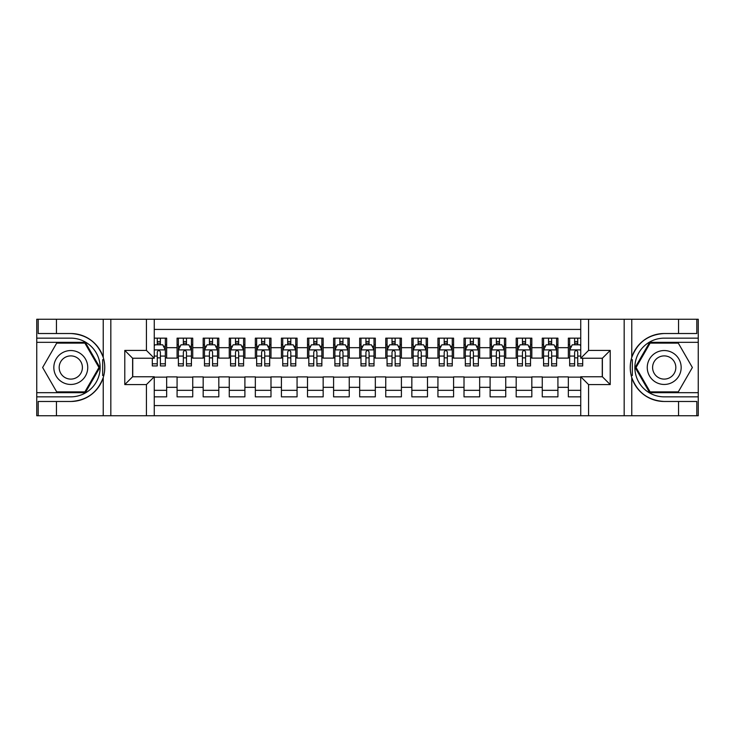 <?xml version="1.0" encoding="UTF-8"?>
<svg xmlns="http://www.w3.org/2000/svg" width="735" height="735" viewBox="0 0 735 735"><rect width="100%" height="100%" fill="white"/><g stroke="black" fill="none" stroke-linecap="round" stroke-linejoin="round"><path stroke-width="1.1" d="M154.258 415.753L580.742 415.753L580.742 376.761L602.388 376.761L602.388 358.239L580.742 358.239L580.742 319.247L154.258 319.247L154.258 358.239L132.612 358.239L132.612 376.761L154.258 376.761L154.258 415.753L56.448 415.753L56.448 401.475L70.79 401.475A33.975 33.975 0 0 0 103.231 377.588C105.224 370.872 105.224 364.147 103.231 357.412A33.975 33.975 0 0 0 70.79 333.525L56.448 333.525L56.448 319.247L36.75 319.247L36.75 392.674L85.324 392.674L99.859 367.5L85.324 342.326L36.75 342.326M580.742 338.155L568.348 338.155L568.348 347.673L557.92 347.673L557.92 358.11L568.348 358.11L568.348 347.673M557.92 347.673L557.92 338.155L542.265 338.155L542.265 347.673L531.828 347.673L531.828 358.11L542.265 358.11L542.265 347.673M531.828 347.673L531.828 338.155L516.181 338.155L516.181 347.673L505.744 347.673L505.744 358.11L516.181 358.11L516.181 347.673M505.744 347.673L505.744 338.155L490.098 338.155L490.098 347.673L479.661 347.673L479.661 358.11L490.098 358.11L490.098 347.673M479.661 347.673L479.661 338.155L464.015 338.155L464.015 347.673L453.578 347.673L453.578 358.11L464.015 358.11L464.015 347.673M453.578 347.673L453.578 338.155L437.931 338.155L437.931 347.673L427.494 347.673L427.494 358.11L437.931 358.11L437.931 347.673M427.494 347.673L427.494 338.155L411.839 338.155L411.839 347.673L401.411 347.673L401.411 358.11L411.839 358.11L411.839 347.673M401.411 347.673L401.411 338.155L385.756 338.155L385.756 347.673L375.328 347.673L375.328 358.11L385.756 358.11L385.756 347.673M375.328 347.673L375.328 338.155L359.672 338.155L359.672 347.673L349.244 347.673L349.244 358.11L359.672 358.11L359.672 347.673M349.244 347.673L349.244 338.155L333.589 338.155L333.589 347.673L323.161 347.673L323.161 358.11L333.589 358.11L333.589 347.673M323.161 347.673L323.161 338.155L307.506 338.155L307.506 347.673L297.069 347.673L297.069 358.11L307.506 358.11L307.506 347.673M297.069 347.673L297.069 338.155L281.422 338.155L281.422 347.673L270.985 347.673L270.985 358.11L281.422 358.11L281.422 347.673M270.985 347.673L270.985 338.155L255.339 338.155L255.339 347.673L244.902 347.673L244.902 358.11L255.339 358.11L255.339 347.673M244.902 347.673L244.902 338.155L229.256 338.155L229.256 347.673L218.819 347.673L218.819 358.11L229.256 358.11L229.256 347.673M218.819 347.673L218.819 338.155L203.172 338.155L203.172 347.673L192.735 347.673L192.735 358.11L203.172 358.11L203.172 347.673M192.735 347.673L192.735 338.155L177.08 338.155L177.08 358.11L166.652 358.11L166.652 338.155L154.258 338.155M154.258 396.845L166.652 396.845L166.652 376.89L177.08 376.89L177.08 396.845L192.735 396.845L192.735 376.89L203.172 376.89L203.172 387.327L192.735 387.327M203.172 387.327L203.172 396.845L218.819 396.845L218.819 376.89L229.256 376.89L229.256 387.327L218.819 387.327M229.256 387.327L229.256 396.845L244.902 396.845L244.902 376.89L255.339 376.89L255.339 387.327L244.902 387.327M255.339 387.327L255.339 396.845L270.985 396.845L270.985 376.89L281.422 376.89L281.422 387.327L270.985 387.327M281.422 387.327L281.422 396.845L297.069 396.845L297.069 376.89L307.506 376.89L307.506 387.327L297.069 387.327M307.506 387.327L307.506 396.845L323.161 396.845L323.161 376.89L333.589 376.89L333.589 387.327L323.161 387.327M333.589 387.327L333.589 396.845L349.244 396.845L349.244 376.89L359.672 376.89L359.672 387.327L349.244 387.327M359.672 387.327L359.672 396.845L375.328 396.845L375.328 376.89L385.756 376.89L385.756 387.327L375.328 387.327M385.756 387.327L385.756 396.845L401.411 396.845L401.411 376.89L411.839 376.89L411.839 387.327L401.411 387.327M411.839 387.327L411.839 396.845L427.494 396.845L427.494 376.89L437.931 376.89L437.931 387.327L427.494 387.327M437.931 387.327L437.931 396.845L453.578 396.845L453.578 376.89L464.015 376.89L464.015 387.327L453.578 387.327M464.015 387.327L464.015 396.845L479.661 396.845L479.661 376.89L490.098 376.89L490.098 387.327L479.661 387.327M490.098 387.327L490.098 396.845L505.744 396.845L505.744 376.89L516.181 376.89L516.181 387.327L505.744 387.327M516.181 387.327L516.181 396.845L531.828 396.845L531.828 376.89L542.265 376.89L542.265 387.327L531.828 387.327M542.265 387.327L542.265 396.845L557.92 396.845L557.92 376.89L568.348 376.89L568.348 387.327L557.92 387.327M580.742 329.418L154.258 329.418M154.258 405.582L580.742 405.582M568.348 387.327L568.348 396.845L580.742 396.845M132.741 358.239L132.741 376.761M602.259 376.761L602.259 358.239M157.262 344.678L160.386 344.678M165.347 344.678L166.652 344.678M157.262 357.853L160.386 357.853M165.347 357.853L166.652 357.853M154.258 377.147L166.652 377.147M154.258 390.322L166.652 390.322M177.08 357.853L178.384 357.853M183.346 357.853L186.479 357.853M191.431 357.853L192.735 357.853M177.08 344.678L178.384 344.678M183.346 344.678L186.479 344.678M191.431 344.678L192.735 344.678M177.08 377.147L192.735 377.147M177.08 390.322L192.735 390.322M203.172 377.147L218.819 377.147M203.172 390.322L218.819 390.322M203.172 344.678L204.477 344.678M209.429 344.678L212.562 344.678M217.514 344.678L218.819 344.678M203.172 357.853L204.477 357.853M209.429 357.853L212.562 357.853M217.514 357.853L218.819 357.853M229.256 377.147L244.902 377.147M229.256 390.322L244.902 390.322M229.256 344.678L230.56 344.678M235.512 344.678L238.645 344.678M243.597 344.678L244.902 344.678M229.256 357.853L230.56 357.853M235.512 357.853L238.645 357.853M243.597 357.853L244.902 357.853M255.339 377.147L270.985 377.147M255.339 390.322L270.985 390.322M255.339 344.678L256.644 344.678M261.596 344.678L264.729 344.678M269.681 344.678L270.985 344.678M255.339 357.853L256.644 357.853M261.596 357.853L264.729 357.853M269.681 357.853L270.985 357.853M281.422 377.147L297.069 377.147M281.422 390.322L297.069 390.322M281.422 344.678L282.727 344.678M287.679 344.678L290.812 344.678M295.764 344.678L297.069 344.678M281.422 357.853L282.727 357.853M287.679 357.853L290.812 357.853M295.764 357.853L297.069 357.853M307.506 377.147L323.161 377.147M307.506 390.322L323.161 390.322M307.506 344.678L308.81 344.678M313.762 344.678L316.895 344.678M321.856 344.678L323.161 344.678M307.506 357.853L308.81 357.853M313.762 357.853L316.895 357.853M321.856 357.853L323.161 357.853M333.589 377.147L349.244 377.147M333.589 390.322L349.244 390.322M333.589 344.678L334.894 344.678M339.855 344.678L342.979 344.678M347.94 344.678L349.244 344.678M333.589 357.853L334.894 357.853M339.855 357.853L342.979 357.853M347.94 357.853L349.244 357.853M359.672 377.147L375.328 377.147M359.672 390.322L375.328 390.322M359.672 344.678L360.977 344.678M365.938 344.678L369.062 344.678M374.023 344.678L375.328 344.678M359.672 357.853L360.977 357.853M365.938 357.853L369.062 357.853M374.023 357.853L375.328 357.853M385.756 377.147L401.411 377.147M385.756 390.322L401.411 390.322M385.756 344.678L387.06 344.678M392.021 344.678L395.145 344.678M400.106 344.678L401.411 344.678M385.756 357.853L387.06 357.853M392.021 357.853L395.145 357.853M400.106 357.853L401.411 357.853M411.839 377.147L427.494 377.147M411.839 390.322L427.494 390.322M411.839 344.678L413.143 344.678M418.105 344.678L421.238 344.678M426.19 344.678L427.494 344.678M411.839 357.853L413.143 357.853M418.105 357.853L421.238 357.853M426.19 357.853L427.494 357.853M437.931 377.147L453.578 377.147M437.931 390.322L453.578 390.322M437.931 344.678L439.236 344.678M444.188 344.678L447.321 344.678M452.273 344.678L453.578 344.678M437.931 357.853L439.236 357.853M444.188 357.853L447.321 357.853M452.273 357.853L453.578 357.853M464.015 377.147L479.661 377.147M464.015 390.322L479.661 390.322M464.015 344.678L465.319 344.678M470.271 344.678L473.404 344.678M478.356 344.678L479.661 344.678M464.015 357.853L465.319 357.853M470.271 357.853L473.404 357.853M478.356 357.853L479.661 357.853M490.098 377.147L505.744 377.147M490.098 390.322L505.744 390.322M490.098 344.678L491.403 344.678M496.355 344.678L499.488 344.678M504.44 344.678L505.744 344.678M490.098 357.853L491.403 357.853M496.355 357.853L499.488 357.853M504.44 357.853L505.744 357.853M516.181 377.147L531.828 377.147M516.181 390.322L531.828 390.322M516.181 344.678L517.486 344.678M522.438 344.678L525.571 344.678M530.523 344.678L531.828 344.678M516.181 357.853L517.486 357.853M522.438 357.853L525.571 357.853M530.523 357.853L531.828 357.853M542.265 377.147L557.92 377.147M542.265 390.322L557.92 390.322M542.265 344.678L543.569 344.678M548.521 344.678L551.654 344.678M556.615 344.678L557.92 344.678M542.265 357.853L543.569 357.853M548.521 357.853L551.654 357.853M556.615 357.853L557.92 357.853M568.348 377.147L580.742 377.147M568.348 390.322L580.742 390.322M568.348 344.678L569.653 344.678M574.614 344.678L577.738 344.678M568.348 357.853L569.653 357.853M574.614 357.853L577.738 357.853M160.386 341.545L157.262 341.545M152.301 363.807L152.301 365.938L157.262 365.938L157.262 363.807L152.301 363.807L152.301 358.239M163.455 346.24L165.347 346.24L165.347 365.938L160.386 365.938L160.386 351.982C159.348 349.97 158.301 349.97 157.262 351.982L157.262 363.807M165.347 346.24L165.347 338.155M165.347 350.025L162.738 344.807L154.91 344.807L154.258 346.112M157.262 344.807L157.262 338.155M160.386 338.155L160.386 344.807M79.27 352.818A16.951 16.951 0 0 0 56.108 359.02A16.951 16.951 0 0 0 62.31 382.182A16.951 16.951 0 0 0 85.471 375.98A16.951 16.951 0 0 0 79.27 352.818M76.596 357.449A11.604 11.604 0 0 0 60.739 361.693A11.604 11.604 0 0 0 64.983 377.551A11.604 11.604 0 0 0 80.841 373.306A11.604 11.604 0 0 0 76.596 357.449M84.874 391.893L56.705 391.893L42.63 367.5L56.705 343.107L84.874 343.107L98.949 367.5L84.874 391.893M672.69 352.818A16.951 16.951 0 0 0 649.529 359.02A16.951 16.951 0 0 0 655.73 382.182A16.951 16.951 0 0 0 678.892 375.98A16.951 16.951 0 0 0 672.69 352.818M670.017 357.449A11.604 11.604 0 0 0 654.159 361.693A11.604 11.604 0 0 0 658.404 377.551A11.604 11.604 0 0 0 674.261 373.306A11.604 11.604 0 0 0 670.017 357.449M678.295 391.893L650.126 391.893L636.051 367.5L650.126 343.107L678.295 343.107L692.37 367.5L678.295 391.893M102.68 375.328L103.846 375.328A33.975 33.975 0 0 0 103.856 359.681L102.68 359.681L102.68 375.53L103.8 375.53M56.448 319.247L103.231 319.247L103.231 357.412C97.571 342.455 86.758 334.489 70.79 333.525M70.79 401.475C86.758 400.511 97.571 392.545 103.231 377.588L103.231 415.753M146.43 415.753L146.43 384.589L124.785 384.589L124.785 350.411L146.43 350.411L146.43 319.247L110.829 319.247L110.829 415.753M56.448 415.753L36.75 415.753L36.75 392.674M36.75 396.845L70.79 396.845A29.345 29.345 0 0 0 100.135 367.5A29.345 29.345 0 0 0 70.79 338.155L36.75 338.155M103.231 319.247L110.829 319.247M146.43 319.247L154.258 319.247M56.448 401.475L38.183 401.475L38.183 415.753M56.448 333.525L38.183 333.525L38.183 319.247M146.43 384.589L154.258 376.761M124.785 384.589L132.612 376.761M124.785 350.411L132.612 358.239M146.43 350.411L154.258 358.239M102.68 359.681L103.81 359.479M104.636 370.412L104.747 366.306M104.407 362.594L104.232 361.491M631.19 375.521L632.32 375.521L632.32 359.672L631.154 359.672A33.975 33.975 0 0 0 664.21 401.475L678.552 401.475L678.552 415.753L698.25 415.753L698.25 342.326L649.676 342.326L635.141 367.5L649.676 392.674L698.25 392.674M580.742 319.247L678.552 319.247L678.552 333.525L664.21 333.525A33.975 33.975 0 0 0 631.2 359.47L632.32 359.672M664.21 333.525C648.242 334.489 637.429 342.455 631.769 357.412C629.776 364.128 629.776 370.853 631.769 377.588C637.429 392.545 648.242 400.511 664.21 401.475M588.57 319.247L588.57 350.411L610.215 350.411L610.215 384.589L588.57 384.589L588.57 415.753L624.171 415.753L624.171 319.247M631.769 377.588L631.769 415.753L678.552 415.753M678.552 319.247L698.25 319.247L698.25 342.326M698.25 338.155L664.21 338.155A29.345 29.345 0 0 0 634.865 367.5A29.345 29.345 0 0 0 664.21 396.845L698.25 396.845M631.769 415.753L624.171 415.753M588.57 415.753L580.742 415.753M678.552 333.525L696.817 333.525L696.817 319.247M678.552 401.475L696.817 401.475L696.817 415.753M588.57 350.411L580.742 358.239M610.215 350.411L602.388 358.239M610.215 384.589L602.388 376.761M588.57 384.589L580.742 376.761M630.364 364.588L630.253 368.694M630.593 372.406L630.768 373.509M632.32 375.319L631.144 375.319M186.479 341.545L183.346 341.545M191.431 363.807L186.479 363.807L186.479 365.938L191.431 365.938L191.431 350.025L188.821 344.807L180.994 344.807L178.384 350.025L178.384 365.938L183.346 365.938L183.346 363.807L178.384 363.807M178.384 350.025L178.384 338.155M191.431 350.025L191.431 338.155M183.346 344.807L183.346 338.155M186.479 338.155L186.479 344.807M186.479 363.807L186.479 351.982C185.431 349.97 184.393 349.97 183.346 351.982L183.346 363.807M212.562 341.545L209.429 341.545M217.514 363.807L212.562 363.807L212.562 365.938L217.514 365.938L217.514 350.025L214.905 344.807L207.077 344.807L204.477 350.025L204.477 365.938L209.429 365.938L209.429 363.807L204.477 363.807M204.477 350.025L204.477 338.155M217.514 350.025L217.514 338.155M209.429 344.807L209.429 338.155M212.562 338.155L212.562 344.807M212.562 363.807L212.562 351.982C211.515 349.97 210.476 349.97 209.429 351.982L209.429 363.807M238.645 341.545L235.512 341.545M243.597 363.807L238.645 363.807L238.645 365.938L243.597 365.938L243.597 350.025L240.988 344.807L233.17 344.807L230.56 350.025L230.56 365.938L235.512 365.938L235.512 363.807L230.56 363.807M230.56 350.025L230.56 338.155M243.597 350.025L243.597 338.155M235.512 344.807L235.512 338.155M238.645 338.155L238.645 344.807M238.645 363.807L238.645 351.982C237.598 349.97 236.56 349.97 235.512 351.982L235.512 363.807M264.729 341.545L261.596 341.545M269.681 363.807L264.729 363.807L264.729 365.938L269.681 365.938L269.681 350.025L267.071 344.807L259.253 344.807L256.644 350.025L256.644 365.938L261.596 365.938L261.596 363.807L256.644 363.807M256.644 350.025L256.644 338.155M269.681 350.025L269.681 338.155M261.596 344.807L261.596 338.155M264.729 338.155L264.729 344.807M264.729 363.807L264.729 351.982C263.681 349.97 262.643 349.97 261.596 351.982L261.596 363.807M290.812 341.545L287.679 341.545M295.764 363.807L290.812 363.807L290.812 365.938L295.764 365.938L295.764 350.025L293.164 344.807L285.336 344.807L282.727 350.025L282.727 365.938L287.679 365.938L287.679 363.807L282.727 363.807M282.727 350.025L282.727 338.155M295.764 350.025L295.764 338.155M287.679 344.807L287.679 338.155M290.812 338.155L290.812 344.807M290.812 363.807L290.812 351.982C289.774 349.97 288.726 349.97 287.679 351.982L287.679 363.807M316.895 341.545L313.762 341.545M321.856 363.807L316.895 363.807L316.895 365.938L321.856 365.938L321.856 350.025L319.247 344.807L311.419 344.807L308.81 350.025L308.81 365.938L313.762 365.938L313.762 363.807L308.81 363.807M308.81 350.025L308.81 338.155M321.856 350.025L321.856 338.155M313.762 344.807L313.762 338.155M316.895 338.155L316.895 344.807M316.895 363.807L316.895 351.982C315.857 349.97 314.81 349.97 313.762 351.982L313.762 363.807M342.979 341.545L339.855 341.545M347.94 363.807L342.979 363.807L342.979 365.938L347.94 365.938L347.94 350.025L345.331 344.807L337.503 344.807L334.894 350.025L334.894 365.938L339.855 365.938L339.855 363.807L334.894 363.807M334.894 350.025L334.894 338.155M347.94 350.025L347.94 338.155M339.855 344.807L339.855 338.155M342.979 338.155L342.979 344.807M342.979 363.807L342.979 351.982C341.94 349.97 340.893 349.97 339.855 351.982L339.855 363.807M369.062 341.545L365.938 341.545M374.023 363.807L369.062 363.807L369.062 365.938L374.023 365.938L374.023 350.025L371.414 344.807L363.586 344.807L360.977 350.025L360.977 365.938L365.938 365.938L365.938 363.807L360.977 363.807M360.977 350.025L360.977 338.155M374.023 350.025L374.023 338.155M365.938 344.807L365.938 338.155M369.062 338.155L369.062 344.807M369.062 363.807L369.062 351.982C368.024 349.97 366.976 349.97 365.938 351.982L365.938 363.807M395.145 341.545L392.021 341.545M400.106 363.807L395.145 363.807L395.145 365.938L400.106 365.938L400.106 350.025L397.497 344.807L389.669 344.807L387.06 350.025L387.06 365.938L392.021 365.938L392.021 363.807L387.06 363.807M387.06 350.025L387.06 338.155M400.106 350.025L400.106 338.155M392.021 344.807L392.021 338.155M395.145 338.155L395.145 344.807M395.145 363.807L395.145 351.982C394.107 349.97 393.06 349.97 392.021 351.982L392.021 363.807M421.238 341.545L418.105 341.545M426.19 363.807L421.238 363.807L421.238 365.938L426.19 365.938L426.19 350.025L423.58 344.807L415.753 344.807L413.143 350.025L413.143 365.938L418.105 365.938L418.105 363.807L413.143 363.807M413.143 350.025L413.143 338.155M426.19 350.025L426.19 338.155M418.105 344.807L418.105 338.155M421.238 338.155L421.238 344.807M421.238 363.807L421.238 351.982C420.19 349.97 419.152 349.97 418.105 351.982L418.105 363.807M447.321 341.545L444.188 341.545M452.273 363.807L447.321 363.807L447.321 365.938L452.273 365.938L452.273 350.025L449.664 344.807L441.836 344.807L439.236 350.025L439.236 365.938L444.188 365.938L444.188 363.807L439.236 363.807M439.236 350.025L439.236 338.155M452.273 350.025L452.273 338.155M444.188 344.807L444.188 338.155M447.321 338.155L447.321 344.807M447.321 363.807L447.321 351.982C446.274 349.97 445.235 349.97 444.188 351.982L444.188 363.807M473.404 341.545L470.271 341.545M478.356 363.807L473.404 363.807L473.404 365.938L478.356 365.938L478.356 350.025L475.747 344.807L467.929 344.807L465.319 350.025L465.319 365.938L470.271 365.938L470.271 363.807L465.319 363.807M465.319 350.025L465.319 338.155M478.356 350.025L478.356 338.155M470.271 344.807L470.271 338.155M473.404 338.155L473.404 344.807M473.404 363.807L473.404 351.982C472.357 349.97 471.319 349.97 470.271 351.982L470.271 363.807M499.488 341.545L496.355 341.545M504.44 363.807L499.488 363.807L499.488 365.938L504.44 365.938L504.44 350.025L501.83 344.807L494.012 344.807L491.403 350.025L491.403 365.938L496.355 365.938L496.355 363.807L491.403 363.807M491.403 350.025L491.403 338.155M504.44 350.025L504.44 338.155M496.355 344.807L496.355 338.155M499.488 338.155L499.488 344.807M499.488 363.807L499.488 351.982C498.449 349.97 497.402 349.97 496.355 351.982L496.355 363.807M525.571 341.545L522.438 341.545M530.523 363.807L525.571 363.807L525.571 365.938L530.523 365.938L530.523 350.025L527.923 344.807L520.095 344.807L517.486 350.025L517.486 365.938L522.438 365.938L522.438 363.807L517.486 363.807M517.486 350.025L517.486 338.155M530.523 350.025L530.523 338.155M522.438 344.807L522.438 338.155M525.571 338.155L525.571 344.807M525.571 363.807L525.571 351.982C524.533 349.97 523.485 349.97 522.438 351.982L522.438 363.807M551.654 341.545L548.521 341.545M556.615 363.807L551.654 363.807L551.654 365.938L556.615 365.938L556.615 350.025L554.006 344.807L546.178 344.807L543.569 350.025L543.569 365.938L548.521 365.938L548.521 363.807L543.569 363.807M543.569 350.025L543.569 338.155M556.615 350.025L556.615 338.155M548.521 344.807L548.521 338.155M551.654 338.155L551.654 344.807M551.654 363.807L551.654 351.982C550.616 349.97 549.569 349.97 548.521 351.982L548.521 363.807M577.738 341.545L574.614 341.545M580.742 346.112L580.09 344.807L572.262 344.807L569.653 350.025L569.653 365.938L574.614 365.938L574.614 363.807L569.653 363.807M569.653 350.025L569.653 338.155M582.699 358.239L582.699 365.938L577.738 365.938L577.738 351.982C576.699 349.97 575.652 349.97 574.614 351.982L574.614 363.807M574.614 344.807L574.614 338.155M577.738 338.155L577.738 344.807M177.08 387.327L166.652 387.327M177.08 347.673L166.652 347.673M165.283 349.897L154.258 349.897M165.347 363.807L160.386 363.807M157.262 356.071L154.258 356.071M165.347 356.071L160.386 356.071M160.386 343.208L157.262 343.208M631.769 319.247L631.769 357.412M191.366 349.897L178.458 349.897M178.384 346.24L180.277 346.24M189.538 346.24L191.431 346.24M183.346 356.071L178.384 356.071M191.431 356.071L186.479 356.071M186.479 343.208L183.346 343.208M217.45 349.897L204.541 349.897M204.477 346.24L206.36 346.24M215.621 346.24L217.514 346.24M209.429 356.071L204.477 356.071M217.514 356.071L212.562 356.071M212.562 343.208L209.429 343.208M243.533 349.897L230.625 349.897M230.56 346.24L232.444 346.24M241.705 346.24L243.597 346.24M235.512 356.071L230.56 356.071M243.597 356.071L238.645 356.071M238.645 343.208L235.512 343.208M269.616 349.897L256.708 349.897M256.644 346.24L258.536 346.24M267.797 346.24L269.681 346.24M261.596 356.071L256.644 356.071M269.681 356.071L264.729 356.071M264.729 343.208L261.596 343.208M295.7 349.897L282.791 349.897M282.727 346.24L284.62 346.24M293.881 346.24L295.764 346.24M287.679 356.071L282.727 356.071M295.764 356.071L290.812 356.071M290.812 343.208L287.679 343.208M321.783 349.897L308.875 349.897M308.81 346.24L310.703 346.24M319.964 346.24L321.856 346.24M313.762 356.071L308.81 356.071M321.856 356.071L316.895 356.071M316.895 343.208L313.762 343.208M347.875 349.897L334.958 349.897M334.894 346.24L336.786 346.24M346.047 346.24L347.94 346.24M339.855 356.071L334.894 356.071M347.94 356.071L342.979 356.071M342.979 343.208L339.855 343.208M373.959 349.897L361.041 349.897M360.977 346.24L362.869 346.24M372.13 346.24L374.023 346.24M365.938 356.071L360.977 356.071M374.023 356.071L369.062 356.071M369.062 343.208L365.938 343.208M400.042 349.897L387.125 349.897M387.06 346.24L388.953 346.24M398.214 346.24L400.106 346.24M392.021 356.071L387.06 356.071M400.106 356.071L395.145 356.071M395.145 343.208L392.021 343.208M426.125 349.897L413.217 349.897M413.143 346.24L415.036 346.24M424.297 346.24L426.19 346.24M418.105 356.071L413.143 356.071M426.19 356.071L421.238 356.071M421.238 343.208L418.105 343.208M452.209 349.897L439.3 349.897M439.236 346.24L441.119 346.24M450.38 346.24L452.273 346.24M444.188 356.071L439.236 356.071M452.273 356.071L447.321 356.071M447.321 343.208L444.188 343.208M478.292 349.897L465.384 349.897M465.319 346.24L467.203 346.24M476.464 346.24L478.356 346.24M470.271 356.071L465.319 356.071M478.356 356.071L473.404 356.071M473.404 343.208L470.271 343.208M504.375 349.897L491.467 349.897M491.403 346.24L493.295 346.24M502.556 346.24L504.44 346.24M496.355 356.071L491.403 356.071M504.44 356.071L499.488 356.071M499.488 343.208L496.355 343.208M530.459 349.897L517.55 349.897M517.486 346.24L519.379 346.24M528.64 346.24L530.523 346.24M522.438 356.071L517.486 356.071M530.523 356.071L525.571 356.071M525.571 343.208L522.438 343.208M556.542 349.897L543.634 349.897M543.569 346.24L545.462 346.24M554.723 346.24L556.615 346.24M548.521 356.071L543.569 356.071M556.615 356.071L551.654 356.071M551.654 343.208L548.521 343.208M580.742 349.897L569.717 349.897M569.653 346.24L571.545 346.24M582.699 363.807L577.738 363.807M574.614 356.071L569.653 356.071M580.742 356.071L577.738 356.071M577.738 343.208L574.614 343.208"/></g></svg>
